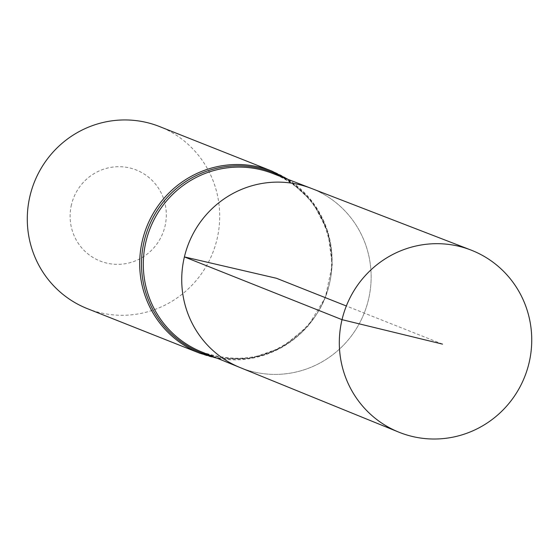 <?xml version="1.0" encoding="UTF-8"?>
<svg xmlns="http://www.w3.org/2000/svg" width="559" height="559" viewBox="0 0 559 559"><rect width="100%" height="100%" fill="white"/><g stroke="black" fill="none" stroke-linecap="round" stroke-linejoin="round"><path stroke-width="0.42" stroke-dasharray="2.79 2.1" d="M311.202 188.341A96.407 94.443 -68.4 0 1 364.223 313.075A96.407 94.443 -68.4 0 1 240.132 367.57A96.407 94.443 -68.4 0 0 364.223 313.075A96.407 94.443 -68.4 0 0 311.202 188.341M71.461 204.678A48.968 47.969 111.6 0 0 131.763 262.178A48.968 47.969 111.6 0 0 151.412 179.705A48.968 47.969 111.6 0 0 71.461 204.678M87.393 308.659A97.944 95.938 111.6 0 0 212.679 252.982A97.944 95.938 111.6 0 0 159.601 126.572M442.504 344.12L346.342 305.983M201.478 351.849A96.036 94.073 111.6 0 0 325.093 297.556A96.036 94.073 111.6 0 0 272.282 173.304C329.111 192.757 350.884 272.499 311.992 320.391C281.631 356.006 244.793 366.487 201.478 351.849M199.794 353.232A97.944 95.938 111.6 0 0 325.086 297.556A97.944 95.938 111.6 0 0 272.002 171.145M212.965 356.523A96.987 95.009 111.6 0 0 325.086 297.556A96.987 95.009 111.6 0 0 283.846 177.776M217.297 358.284L250.446 358.585L281.855 347.495L307.827 326.351L325.31 297.647L332.256 264.756L327.833 231.559L312.558 201.96L288.213 179.46"/><path stroke-width="0.84" d="M398.644 432.079L240.132 367.57A96.407 94.443 -68.4 0 1 184.4 256.916A96.407 94.443 -68.4 0 1 311.202 188.341L272.282 173.304A96.036 94.073 111.6 0 0 145.962 241.614A96.036 94.073 111.6 0 0 201.478 351.849L240.132 367.57A96.407 94.443 -68.4 0 1 184.4 256.916A96.407 94.443 -68.4 0 1 311.202 188.341L470.846 249.999A97.944 95.938 -68.4 0 1 529.031 363.036A97.944 95.938 -68.4 0 1 398.644 432.079A97.944 95.938 -68.4 0 1 342.024 319.664A97.944 95.938 -68.4 0 1 470.846 249.999M288.213 179.46L272.002 171.145L159.601 126.572A97.944 95.938 111.6 0 0 29.997 195.929A97.944 95.938 111.6 0 0 87.393 308.659L199.794 353.232L217.297 358.284M346.342 305.983L276.439 278.263L184.4 256.916L342.024 319.664L442.504 344.12M272.002 171.145A97.944 95.938 111.6 0 0 142.398 240.503A97.944 95.938 111.6 0 0 199.794 353.232M283.846 177.776A96.987 95.009 111.6 0 0 144.18 241.055A96.987 95.009 111.6 0 0 212.965 356.523"/></g></svg>

